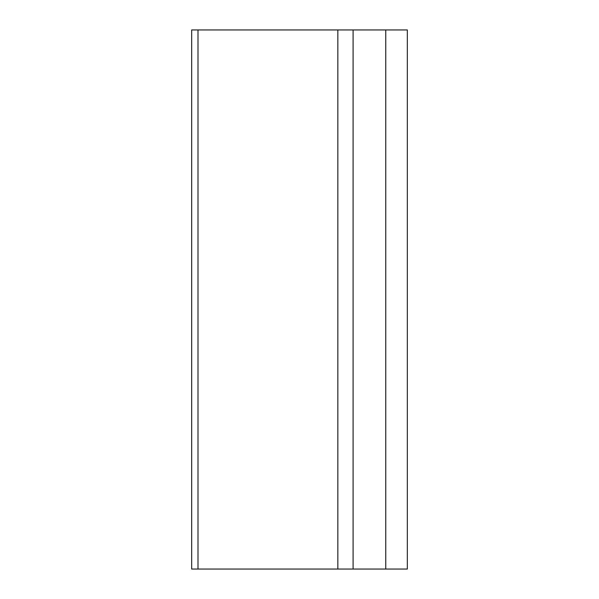 <?xml version="1.0" encoding="UTF-8"?>
<svg xmlns="http://www.w3.org/2000/svg" width="599" height="599" viewBox="0 0 599 599"><rect width="100%" height="100%" fill="white"/><g stroke="black" fill="none" stroke-linecap="round" stroke-linejoin="round"><path stroke-width="0.9" d="M197.999 29.95L407.32 29.95L407.32 569.05L191.68 569.05L191.68 29.95L197.999 29.95L197.999 569.05M353.096 29.95L353.096 569.05M337.843 29.95L337.843 569.05M385.756 29.95L385.756 569.05"/></g></svg>
